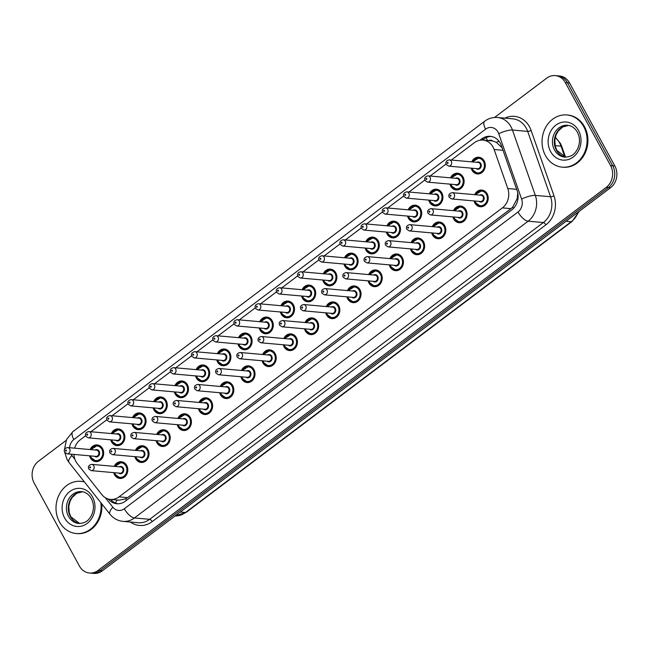 <?xml version="1.0" encoding="UTF-8"?>
<svg xmlns="http://www.w3.org/2000/svg" width="649" height="649" viewBox="0 0 649 649"><rect width="100%" height="100%" fill="white"/><g stroke="black" fill="none" stroke-linecap="round" stroke-linejoin="round"><path stroke-width="0.97" d="M453.456 210.657A8.388 7.204 95.1 0 1 460.571 206.033A8.388 7.204 95.1 0 1 465.95 209.765A8.388 7.204 95.1 0 1 465.95 218.632A8.388 7.204 95.1 0 1 459.086 222.737A8.388 7.204 95.1 0 1 453.708 218.997A8.388 7.204 95.1 0 1 452.905 216.92M432.258 226.639A8.388 7.204 95.1 0 1 439.373 222.015A8.388 7.204 95.1 0 1 444.752 225.747A8.388 7.204 95.1 0 1 444.743 234.613A8.388 7.204 95.1 0 1 437.888 238.718A8.388 7.204 95.1 0 1 432.502 234.979A8.388 7.204 95.1 0 1 431.699 232.902M411.052 242.621A8.388 7.204 95.1 0 1 418.167 237.996A8.388 7.204 95.1 0 1 423.546 241.728A8.388 7.204 95.1 0 1 423.546 250.595A8.388 7.204 95.1 0 1 416.682 254.7A8.388 7.204 95.1 0 1 411.304 250.96A8.388 7.204 95.1 0 1 410.501 248.883M389.854 258.602A8.388 7.204 95.1 0 1 396.969 253.978A8.388 7.204 95.1 0 1 402.348 257.71A8.388 7.204 95.1 0 1 402.339 266.577A8.388 7.204 95.1 0 1 395.484 270.682A8.388 7.204 95.1 0 1 390.098 266.942A8.388 7.204 95.1 0 1 389.295 264.865M368.648 274.584A8.388 7.204 95.1 0 1 375.763 269.96A8.388 7.204 95.1 0 1 381.15 273.691A8.388 7.204 95.1 0 1 381.141 282.558A8.388 7.204 95.1 0 1 374.278 286.663A8.388 7.204 95.1 0 1 368.9 282.923A8.388 7.204 95.1 0 1 368.097 280.847M347.45 290.565A8.388 7.204 95.1 0 1 354.565 285.941A8.388 7.204 95.1 0 1 359.944 289.673A8.388 7.204 95.1 0 1 359.935 298.54A8.388 7.204 95.1 0 1 353.08 302.645A8.388 7.204 95.1 0 1 347.702 298.905A8.388 7.204 95.1 0 1 346.891 296.828M326.244 306.547A8.388 7.204 95.1 0 1 333.359 301.923A8.388 7.204 95.1 0 1 338.746 305.655A8.388 7.204 95.1 0 1 338.737 314.522A8.388 7.204 95.1 0 1 331.874 318.627A8.388 7.204 95.1 0 1 326.496 314.887A8.388 7.204 95.1 0 1 325.693 312.81M305.046 322.529A8.388 7.204 95.1 0 1 312.161 317.905A8.388 7.204 95.1 0 1 317.539 321.636A8.388 7.204 95.1 0 1 317.531 330.503A8.388 7.204 95.1 0 1 310.676 334.608A8.388 7.204 95.1 0 1 305.298 330.868A8.388 7.204 95.1 0 1 304.486 328.792M283.848 338.51A8.388 7.204 95.1 0 1 290.955 333.886A8.388 7.204 95.1 0 1 296.342 337.618A8.388 7.204 95.1 0 1 296.333 346.485A8.388 7.204 95.1 0 1 289.478 350.59A8.388 7.204 95.1 0 1 284.092 346.85A8.388 7.204 95.1 0 1 283.288 344.773M262.642 354.492A8.388 7.204 95.1 0 1 269.757 349.868A8.388 7.204 95.1 0 1 275.135 353.6A8.388 7.204 95.1 0 1 275.135 362.466A8.388 7.204 95.1 0 1 268.272 366.571A8.388 7.204 95.1 0 1 262.894 362.832A8.388 7.204 95.1 0 1 262.091 360.755M241.444 370.474A8.388 7.204 95.1 0 1 248.559 365.849A8.388 7.204 95.1 0 1 253.937 369.581A8.388 7.204 95.1 0 1 253.929 378.448A8.388 7.204 95.1 0 1 247.074 382.553A8.388 7.204 95.1 0 1 241.688 378.813A8.388 7.204 95.1 0 1 240.884 376.745M220.238 386.455A8.388 7.204 95.1 0 1 227.353 381.831A8.388 7.204 95.1 0 1 232.731 385.563A8.388 7.204 95.1 0 1 232.731 394.43A8.388 7.204 95.1 0 1 225.868 398.535A8.388 7.204 95.1 0 1 220.49 394.795A8.388 7.204 95.1 0 1 219.687 392.726M199.04 402.437A8.388 7.204 95.1 0 1 206.155 397.813A8.388 7.204 95.1 0 1 211.533 401.544A8.388 7.204 95.1 0 1 211.525 410.411A8.388 7.204 95.1 0 1 204.67 414.516A8.388 7.204 95.1 0 1 199.284 410.776A8.388 7.204 95.1 0 1 198.48 408.708M177.834 418.418A8.388 7.204 95.1 0 1 184.949 413.794A8.388 7.204 95.1 0 1 190.335 417.526A8.388 7.204 95.1 0 1 190.327 426.393A8.388 7.204 95.1 0 1 183.464 430.498A8.388 7.204 95.1 0 1 178.086 426.758A8.388 7.204 95.1 0 1 177.282 424.689M156.636 434.4A8.388 7.204 95.1 0 1 163.751 429.776A8.388 7.204 95.1 0 1 169.129 433.508A8.388 7.204 95.1 0 1 169.121 442.375A8.388 7.204 95.1 0 1 162.266 446.48A8.388 7.204 95.1 0 1 156.888 442.74A8.388 7.204 95.1 0 1 156.076 440.671M135.43 450.382A8.388 7.204 95.1 0 1 142.545 445.758A8.388 7.204 95.1 0 1 147.931 449.489A8.388 7.204 95.1 0 1 147.923 458.356A8.388 7.204 95.1 0 1 141.06 462.461A8.388 7.204 95.1 0 1 135.682 458.721A8.388 7.204 95.1 0 1 134.878 456.653M114.232 466.363A8.388 7.204 95.1 0 1 121.347 461.739A8.388 7.204 95.1 0 1 126.725 465.471A8.388 7.204 95.1 0 1 126.717 474.338A8.388 7.204 95.1 0 1 119.862 478.443A8.388 7.204 95.1 0 1 114.484 474.703A8.388 7.204 95.1 0 1 113.672 472.634M474.662 194.676A8.388 7.204 95.1 0 1 481.769 190.052A8.388 7.204 95.1 0 1 487.156 193.783A8.388 7.204 95.1 0 1 487.148 202.65A8.388 7.204 95.1 0 1 480.292 206.755A8.388 7.204 95.1 0 1 474.906 203.015A8.388 7.204 95.1 0 1 474.103 200.939M450.528 177.858A8.388 7.204 95.1 0 1 457.642 173.226A8.388 7.204 95.1 0 1 463.021 176.958A8.388 7.204 95.1 0 1 463.021 185.825A8.388 7.204 95.1 0 1 456.158 189.93A8.388 7.204 95.1 0 1 450.779 186.19A8.388 7.204 95.1 0 1 449.976 184.121M429.33 193.84A8.388 7.204 95.1 0 1 436.444 189.208A8.388 7.204 95.1 0 1 441.823 192.94A8.388 7.204 95.1 0 1 441.815 201.807A8.388 7.204 95.1 0 1 434.96 205.911A8.388 7.204 95.1 0 1 429.573 202.172A8.388 7.204 95.1 0 1 428.77 200.103M408.124 209.822A8.388 7.204 95.1 0 1 415.238 205.189A8.388 7.204 95.1 0 1 420.625 208.921A8.388 7.204 95.1 0 1 420.617 217.788A8.388 7.204 95.1 0 1 413.754 221.893A8.388 7.204 95.1 0 1 408.375 218.153A8.388 7.204 95.1 0 1 407.572 216.085M386.926 225.803A8.388 7.204 95.1 0 1 394.04 221.171A8.388 7.204 95.1 0 1 399.419 224.903A8.388 7.204 95.1 0 1 399.411 233.77A8.388 7.204 95.1 0 1 392.556 237.875A8.388 7.204 95.1 0 1 387.177 234.135A8.388 7.204 95.1 0 1 386.366 232.066M365.72 241.785A8.388 7.204 95.1 0 1 372.834 237.153A8.388 7.204 95.1 0 1 378.221 240.893A8.388 7.204 95.1 0 1 378.213 249.751A8.388 7.204 95.1 0 1 371.35 253.856A8.388 7.204 95.1 0 1 365.971 250.116A8.388 7.204 95.1 0 1 365.168 248.048M344.522 257.767A8.388 7.204 95.1 0 1 351.636 253.134A8.388 7.204 95.1 0 1 357.015 256.874A8.388 7.204 95.1 0 1 357.007 265.733A8.388 7.204 95.1 0 1 350.152 269.838A8.388 7.204 95.1 0 1 344.773 266.098A8.388 7.204 95.1 0 1 343.962 264.029M323.316 273.748A8.388 7.204 95.1 0 1 330.43 269.116A8.388 7.204 95.1 0 1 335.817 272.856A8.388 7.204 95.1 0 1 335.809 281.715A8.388 7.204 95.1 0 1 328.954 285.82A8.388 7.204 95.1 0 1 323.567 282.08A8.388 7.204 95.1 0 1 322.764 280.011M302.118 289.73A8.388 7.204 95.1 0 1 309.232 285.098A8.388 7.204 95.1 0 1 314.611 288.837A8.388 7.204 95.1 0 1 314.603 297.696A8.388 7.204 95.1 0 1 307.748 301.801A8.388 7.204 95.1 0 1 302.369 298.061A8.388 7.204 95.1 0 1 301.558 295.993M280.92 305.711A8.388 7.204 95.1 0 1 288.026 301.079A8.388 7.204 95.1 0 1 293.413 304.819A8.388 7.204 95.1 0 1 293.405 313.678A8.388 7.204 95.1 0 1 286.55 317.783A8.388 7.204 95.1 0 1 281.163 314.043A8.388 7.204 95.1 0 1 280.36 311.974M259.714 321.693A8.388 7.204 95.1 0 1 266.828 317.061A8.388 7.204 95.1 0 1 272.207 320.801A8.388 7.204 95.1 0 1 272.207 329.66A8.388 7.204 95.1 0 1 265.344 333.764A8.388 7.204 95.1 0 1 259.965 330.025A8.388 7.204 95.1 0 1 259.162 327.956M238.516 337.675A8.388 7.204 95.1 0 1 245.63 333.042A8.388 7.204 95.1 0 1 251.009 336.782A8.388 7.204 95.1 0 1 251.001 345.641A8.388 7.204 95.1 0 1 244.146 349.746A8.388 7.204 95.1 0 1 238.759 346.006A8.388 7.204 95.1 0 1 237.956 343.938M217.31 353.656A8.388 7.204 95.1 0 1 224.424 349.024A8.388 7.204 95.1 0 1 229.811 352.764A8.388 7.204 95.1 0 1 229.803 361.623A8.388 7.204 95.1 0 1 222.94 365.728A8.388 7.204 95.1 0 1 217.561 361.988A8.388 7.204 95.1 0 1 216.758 359.919M196.112 369.638A8.388 7.204 95.1 0 1 203.226 365.006A8.388 7.204 95.1 0 1 208.605 368.746A8.388 7.204 95.1 0 1 208.597 377.604A8.388 7.204 95.1 0 1 201.742 381.709A8.388 7.204 95.1 0 1 196.355 377.969A8.388 7.204 95.1 0 1 195.552 375.901M174.905 385.62A8.388 7.204 95.1 0 1 182.02 380.987A8.388 7.204 95.1 0 1 187.407 384.727A8.388 7.204 95.1 0 1 187.399 393.586A8.388 7.204 95.1 0 1 180.536 397.691A8.388 7.204 95.1 0 1 175.157 393.951A8.388 7.204 95.1 0 1 174.354 391.882M153.708 401.601A8.388 7.204 95.1 0 1 160.822 396.969A8.388 7.204 95.1 0 1 166.201 400.709A8.388 7.204 95.1 0 1 166.193 409.568A8.388 7.204 95.1 0 1 159.338 413.673A8.388 7.204 95.1 0 1 153.959 409.933A8.388 7.204 95.1 0 1 153.148 407.864M132.501 417.583A8.388 7.204 95.1 0 1 139.616 412.951A8.388 7.204 95.1 0 1 145.003 416.69A8.388 7.204 95.1 0 1 144.995 425.549A8.388 7.204 95.1 0 1 138.14 429.654A8.388 7.204 95.1 0 1 132.753 425.914A8.388 7.204 95.1 0 1 131.95 423.846M111.303 433.564A8.388 7.204 95.1 0 1 118.418 428.932A8.388 7.204 95.1 0 1 123.797 432.672A8.388 7.204 95.1 0 1 123.789 441.531A8.388 7.204 95.1 0 1 116.934 445.636A8.388 7.204 95.1 0 1 111.555 441.896A8.388 7.204 95.1 0 1 110.744 439.827M90.106 449.546A8.388 7.204 95.1 0 1 97.212 444.914A8.388 7.204 95.1 0 1 102.599 448.654A8.388 7.204 95.1 0 1 102.591 457.513A8.388 7.204 95.1 0 1 95.736 461.617A8.388 7.204 95.1 0 1 90.349 457.878A8.388 7.204 95.1 0 1 89.546 455.809M471.734 161.877A8.388 7.204 95.1 0 1 478.848 157.245A8.388 7.204 95.1 0 1 484.227 160.976A8.388 7.204 95.1 0 1 484.219 169.843A8.388 7.204 95.1 0 1 477.364 173.948A8.388 7.204 95.1 0 1 471.977 170.208A8.388 7.204 95.1 0 1 471.174 168.14M73.929 454.422A15.722 13.507 -84.9 0 0 77.353 463.678L101.804 494.562A15.722 13.507 -84.9 0 0 110.484 499.422A15.722 13.507 -84.9 0 0 119.018 496.866L502.391 207.883A15.722 13.507 -84.9 0 0 507.794 188.526L494.132 149.513A15.722 13.507 -84.9 0 0 493.07 147.104A15.722 13.507 -84.9 0 0 482.978 140.095A15.722 13.507 -84.9 0 0 474.443 142.65L451.347 160.06M502.237 147.915L496.396 142.358L492.769 141.036A5.241 4.502 -84.9 0 0 488.502 140.59M482.978 140.095L491.528 140.857A15.722 13.507 95.1 0 1 492.769 141.036M110.484 499.422L119.132 500.192L125.59 498.878L127.585 497.629L510.958 208.645L512.751 207.039L517.221 198.489L517.748 192.883M85.636 435.73L80.273 439.779A15.722 13.507 -84.9 0 0 74.635 448.167M446.066 164.043L430.141 176.041M424.86 180.024L408.943 192.023M403.662 196.006L387.737 208.004M382.456 211.988L366.539 223.986M361.258 227.969L345.333 239.968M340.052 243.951L324.135 255.949M318.854 259.933L302.929 271.931M297.656 275.914L281.731 287.913M276.45 291.896L260.525 303.894M255.252 307.877L239.327 319.876M234.046 323.859L218.129 335.858M212.848 339.841L196.923 351.839M191.642 355.822L175.725 367.821M170.444 371.804L154.519 383.802M149.238 387.786L133.321 399.784M128.04 403.767L112.115 415.766M106.842 419.749L90.917 431.747M494.538 117.469L546.701 78.156A15.722 13.507 95.1 0 1 555.236 75.6A15.722 13.507 95.1 0 1 565.328 82.601L610.587 165.609A15.722 13.507 95.1 0 1 606.247 187.366L98.023 570.471L100.157 570.658A15.722 13.507 95.1 0 1 91.623 573.213A15.722 13.507 95.1 0 0 100.157 570.658L608.389 187.561L100.157 570.658L102.299 570.844A15.722 13.507 95.1 0 1 93.764 573.4L89.489 573.018A15.722 13.507 95.1 0 1 79.397 566.017L34.137 483.01A15.722 13.507 95.1 0 1 38.478 461.252L66.174 440.371M610.587 165.609L612.721 165.795A15.722 13.507 95.1 0 1 608.389 187.561A15.722 13.507 95.1 0 0 612.721 165.795L567.469 82.796L612.721 165.795L614.863 165.99A15.722 13.507 95.1 0 1 610.522 187.748L102.299 570.844M555.236 75.6L557.377 75.787A15.722 13.507 95.1 0 1 567.469 82.796A15.722 13.507 95.1 0 0 557.377 75.787L559.511 75.982A15.722 13.507 95.1 0 1 569.603 82.983L614.863 165.99M108.261 499.008A15.722 13.507 -84.9 0 0 116.836 503.738A15.722 13.507 -84.9 0 0 125.371 501.182L511.72 209.952A15.722 13.507 -84.9 0 0 517.123 190.595L501.417 145.725A15.722 13.507 -84.9 0 0 500.355 143.315A15.722 13.507 -84.9 0 0 490.263 136.314A15.722 13.507 -84.9 0 0 481.728 138.87L479.919 140.233M482.523 140.07L483.862 139.056A15.722 13.507 95.1 0 1 491.325 136.46M98.023 570.471A15.722 13.507 95.1 0 1 89.489 573.018M117.907 503.778A15.722 13.507 95.1 0 1 110.598 499.43M545.436 155.476A26.203 22.504 95.1 0 1 545.46 127.788A26.203 22.504 95.1 0 1 566.893 114.954A26.203 22.504 95.1 0 1 583.711 126.628A26.203 22.504 95.1 0 1 583.686 154.324A26.203 22.504 95.1 0 1 562.253 167.158A26.203 22.504 95.1 0 1 545.436 155.476M566.893 114.954L567.697 115.027A26.203 22.504 95.1 0 1 584.514 126.701A26.203 22.504 95.1 0 1 584.489 154.397A26.203 22.504 95.1 0 1 563.056 167.223L562.253 167.158M100.806 502.626A26.203 22.504 95.1 0 1 76.225 533.519A26.203 22.504 95.1 0 1 59.408 521.845A26.203 22.504 95.1 0 1 59.432 494.149A26.203 22.504 95.1 0 1 80.865 481.323A26.203 22.504 95.1 0 1 84.467 481.988M80.865 481.323L81.669 481.396A26.203 22.504 95.1 0 1 84.329 481.818M101.739 503.802A26.203 22.504 95.1 0 1 77.028 533.592L76.225 533.519M503.024 150.3L494.132 149.513M487.513 140.5A15.722 6.36 -127 0 1 486.206 137.637M513.529 208.329A15.722 6.36 -127 0 1 512.751 207.039M517.221 198.489A15.722 3.756 -19.3 0 1 518.016 198.156M126.482 500.347A15.722 6.36 -127 0 1 125.59 498.878M496.396 142.358A15.722 3.756 -19.3 0 1 499.008 141.263M115.441 503.04A15.722 5.963 -38.4 0 1 117.282 500.022M516.677 189.321L507.794 188.526M510.958 208.645L502.391 207.883M127.585 497.629L119.018 496.866M564.808 156.953L561.036 146.163A20.963 18.01 -84.9 0 0 559.608 142.95A20.963 18.01 -84.9 0 0 555.252 137.523M555.309 137.28L560.387 143.332L561.799 146.512A5.241 1.249 -19.3 0 0 561.036 146.163L555.13 145.636M566.074 221.26L571.242 221.715A5.241 2.117 53 0 0 572.012 221.528L186.239 512.329A5.241 2.117 -127 0 1 185.468 512.507L571.242 221.715A20.963 18.01 -84.9 0 0 578.251 212.077M186.239 512.329L175.092 515.971A20.963 18.01 -84.9 0 0 185.468 512.507L180.3 512.053M569.603 82.983L565.328 82.601M610.522 187.748L606.247 187.366M483.862 139.056L481.728 138.87M105.292 497.686L112.845 507.218A10.481 9.005 -84.9 0 0 124.316 508.759L518.016 211.988A10.481 9.005 -84.9 0 0 521.618 199.081L498.74 133.726A10.481 9.005 -84.9 0 0 498.034 132.12A10.481 9.005 -84.9 0 0 485.614 129.159L73.832 439.56A10.481 9.005 -84.9 0 0 69.605 447.721M497.58 117.485A20.963 18.01 95.1 0 1 511.031 126.831A20.963 18.01 95.1 0 1 512.45 130.035L527.686 131.39A20.963 18.01 -84.9 0 0 526.266 128.178A20.963 18.01 -84.9 0 0 512.815 118.84L497.58 117.485C492.834 117.128 488.527 118.386 484.649 121.258A10.481 4.243 53 0 0 485.614 129.159M70.992 454.162A10.481 9.005 -84.9 0 0 71.885 455.493L74.96 459.378M67.058 453.813L95.93 456.377A3.148 2.701 -84.9 0 0 98.502 454.835A3.148 2.701 -84.9 0 0 98.502 451.509A3.148 2.701 -84.9 0 0 96.482 450.114L67.618 447.55A3.148 2.701 95.1 0 1 69.638 448.946A3.148 2.701 95.1 0 1 69.63 452.272A3.148 2.701 95.1 0 1 67.058 453.813L64.657 452.223L67.082 459.557L69.013 462.477A10.481 3.975 -38.4 0 1 71.885 455.493M504.906 118.134A23.583 20.257 95.1 0 1 529.519 126.855A23.583 20.257 95.1 0 1 531.117 130.465L553.995 195.828A23.583 20.257 95.1 0 1 545.89 224.854L152.191 521.626A23.583 20.257 95.1 0 1 130.376 522.023M498.74 133.726A10.481 2.507 -19.3 0 1 512.45 130.035L535.328 195.398L550.563 196.744L527.686 131.39A2.62 0.625 160.7 0 0 531.117 130.465M521.618 199.081A10.481 2.507 -19.3 0 1 535.328 195.398A20.963 18.01 95.1 0 1 528.124 221.195L543.359 222.55A20.963 18.01 -84.9 0 0 550.563 196.744A2.62 0.625 160.7 0 0 553.995 195.828M518.016 211.988A10.481 4.243 53 0 0 528.124 221.195L134.424 517.967L149.659 519.322L543.359 222.55A2.62 1.063 -127 0 1 545.89 224.854M124.316 508.759A10.481 4.243 53 0 0 134.424 517.967A20.963 18.01 95.1 0 1 123.042 521.374L138.278 522.729A20.963 18.01 -84.9 0 0 149.659 519.322A2.62 1.063 -127 0 1 152.191 521.626M69.013 462.477L109.973 514.203A10.481 3.975 -38.4 0 1 112.845 507.218M64.446 449.627L66.531 439.568L72.866 431.666A10.481 4.243 53 0 0 73.832 439.56M472.48 161.942A7.861 6.75 95.1 0 1 479.067 157.788A7.861 6.75 95.1 0 1 484.113 161.293A7.861 6.75 95.1 0 1 484.105 169.6A7.861 6.75 95.1 0 1 477.672 173.453A7.861 6.75 95.1 0 1 472.626 169.949A7.861 6.75 95.1 0 1 471.928 168.205M472.156 168.221A7.334 6.303 -84.9 0 0 472.748 169.632A7.334 6.303 -84.9 0 0 481.436 171.709A7.334 6.303 -84.9 0 0 483.464 161.56A7.334 6.303 -84.9 0 0 472.707 161.958M476.764 162.323A3.667 3.148 95.1 0 1 480.779 163.58A3.667 3.148 95.1 0 1 480.236 168.229A3.667 3.148 95.1 0 1 476.212 168.586M448.694 166.144L477.559 168.708A3.148 2.701 -84.9 0 0 480.13 167.166A3.148 2.701 -84.9 0 0 480.13 163.84A3.148 2.701 -84.9 0 0 478.11 162.437L449.246 159.873A3.148 2.701 95.1 0 1 451.266 161.277A3.148 2.701 95.1 0 1 451.266 164.603A3.148 2.701 95.1 0 1 448.694 166.144L446.285 164.554C445.279 162.112 446.261 160.554 449.246 159.873M447.25 163.175A0.527 0.446 -84.9 0 0 448.013 162.599A0.527 0.446 -84.9 0 0 447.25 163.175M475.409 194.749A7.861 6.75 95.1 0 1 481.996 190.595A7.861 6.75 95.1 0 1 487.042 194.1A7.861 6.75 95.1 0 1 487.034 202.407A7.861 6.75 95.1 0 1 480.601 206.252A7.861 6.75 95.1 0 1 475.555 202.748A7.861 6.75 95.1 0 1 474.857 201.012M475.084 201.028A7.334 6.303 -84.9 0 0 475.676 202.439A7.334 6.303 -84.9 0 0 484.365 204.516A7.334 6.303 -84.9 0 0 486.385 194.359A7.334 6.303 -84.9 0 0 475.636 194.765M479.692 195.122A3.667 3.148 95.1 0 1 483.708 196.379A3.667 3.148 95.1 0 1 483.164 201.036A3.667 3.148 95.1 0 1 479.132 201.393M480.487 201.506A3.148 2.701 -84.9 0 0 483.059 199.973A3.148 2.701 -84.9 0 0 483.059 196.647A3.148 2.701 -84.9 0 0 481.039 195.244L452.175 192.68A3.148 2.701 95.1 0 1 454.195 194.083A3.148 2.701 95.1 0 1 454.186 197.41A3.148 2.701 95.1 0 1 451.615 198.943L480.487 201.506M450.941 195.406A0.527 0.446 -84.9 0 0 450.179 195.982A0.527 0.446 -84.9 0 0 450.941 195.406M554.514 149.992A15.974 13.718 95.1 0 1 554.53 133.11A15.974 13.718 95.1 0 1 567.591 125.289C571.623 125.671 574.884 127.967 577.375 132.177C580.157 137.75 580.165 143.47 577.383 149.335C574.973 153.14 572.937 156.782 564.768 157.107A15.974 13.718 95.1 0 1 554.514 149.992M550.612 151.582A19.121 16.42 95.1 0 1 555.885 125.119A19.121 16.42 95.1 0 1 578.535 130.53A19.121 16.42 95.1 0 1 573.262 156.993A19.121 16.42 95.1 0 1 550.612 151.582M565.685 157.155A15.974 13.718 95.1 0 1 556.388 150.154A15.974 13.718 95.1 0 1 556.152 133.759A15.974 13.718 95.1 0 1 568.508 125.411L562.675 127.001L558.132 131.147L556.015 135.049L554.838 140.022L555.26 146.212L556.85 150.381L565.701 157.155M451.282 177.923A7.861 6.75 95.1 0 1 457.861 173.77A7.861 6.75 95.1 0 1 462.907 177.274A7.861 6.75 95.1 0 1 462.899 185.582A7.861 6.75 95.1 0 1 456.474 189.435A7.861 6.75 95.1 0 1 451.428 185.93A7.861 6.75 95.1 0 1 450.722 184.186M450.95 184.202A7.334 6.303 -84.9 0 0 451.542 185.614A7.334 6.303 -84.9 0 0 460.238 187.691A7.334 6.303 -84.9 0 0 462.258 177.542A7.334 6.303 -84.9 0 0 451.509 177.94M455.566 178.305A3.667 3.148 95.1 0 1 459.581 179.562A3.667 3.148 95.1 0 1 459.03 184.211A3.667 3.148 95.1 0 1 455.006 184.567M427.488 182.126L456.352 184.689A3.148 2.701 -84.9 0 0 458.924 183.148A3.148 2.701 -84.9 0 0 458.932 179.822A3.148 2.701 -84.9 0 0 456.912 178.418L428.048 175.855A3.148 2.701 95.1 0 1 430.06 177.258A3.148 2.701 95.1 0 1 430.06 180.584A3.148 2.701 95.1 0 1 427.488 182.126L425.087 180.536C424.073 178.094 425.063 176.536 428.048 175.855M426.044 179.156A0.527 0.446 -84.9 0 0 426.815 178.58A0.527 0.446 -84.9 0 0 426.044 179.156M430.084 193.905A7.861 6.75 95.1 0 1 436.663 189.751A7.861 6.75 95.1 0 1 441.709 193.256A7.861 6.75 95.1 0 1 441.701 201.563A7.861 6.75 95.1 0 1 435.268 205.417A7.861 6.75 95.1 0 1 430.23 201.912A7.861 6.75 95.1 0 1 429.524 200.168M429.752 200.184A7.334 6.303 -84.9 0 0 430.344 201.596A7.334 6.303 -84.9 0 0 439.032 203.672A7.334 6.303 -84.9 0 0 441.06 193.524A7.334 6.303 -84.9 0 0 430.303 193.921M434.359 194.286A3.667 3.148 95.1 0 1 438.375 195.544A3.667 3.148 95.1 0 1 437.832 200.192A3.667 3.148 95.1 0 1 433.808 200.549M406.29 198.107L435.154 200.671A3.148 2.701 -84.9 0 0 437.726 199.129A3.148 2.701 -84.9 0 0 437.726 195.803A3.148 2.701 -84.9 0 0 435.714 194.4L406.842 191.836A3.148 2.701 95.1 0 1 408.862 193.24A3.148 2.701 95.1 0 1 408.862 196.566A3.148 2.701 95.1 0 1 406.29 198.107L403.881 196.517C402.875 194.075 403.856 192.518 406.842 191.836M404.846 195.138A0.527 0.446 -84.9 0 0 405.609 194.562A0.527 0.446 -84.9 0 0 404.846 195.138M408.878 209.887A7.861 6.75 95.1 0 1 415.457 205.733A7.861 6.75 95.1 0 1 420.503 209.238A7.861 6.75 95.1 0 1 420.495 217.545A7.861 6.75 95.1 0 1 414.07 221.398A7.861 6.75 95.1 0 1 409.024 217.894M408.546 216.166A7.334 6.303 -84.9 0 0 409.138 217.577A7.334 6.303 -84.9 0 0 417.834 219.654A7.334 6.303 -84.9 0 0 419.854 209.505A7.334 6.303 -84.9 0 0 409.105 209.903M413.162 210.268A3.667 3.148 95.1 0 1 417.177 211.525A3.667 3.148 95.1 0 1 416.634 216.174A3.667 3.148 95.1 0 1 412.602 216.531M385.084 214.089L413.957 216.652A3.148 2.701 -84.9 0 0 416.528 215.111A3.148 2.701 -84.9 0 0 416.528 211.785A3.148 2.701 -84.9 0 0 414.508 210.381L385.644 207.818A3.148 2.701 95.1 0 1 387.656 209.221A3.148 2.701 95.1 0 1 387.656 212.548A3.148 2.701 95.1 0 1 385.084 214.089L382.683 212.499C381.669 210.057 382.659 208.499 385.644 207.818M383.648 211.12A0.527 0.446 -84.9 0 0 384.411 210.544A0.527 0.446 -84.9 0 0 383.648 211.12M408.959 217.764A7.861 6.75 95.1 0 1 408.326 216.149M387.68 225.868A7.861 6.75 95.1 0 1 394.259 221.715A7.861 6.75 95.1 0 1 399.305 225.219A7.861 6.75 95.1 0 1 399.297 233.526A7.861 6.75 95.1 0 1 392.872 237.38A7.861 6.75 95.1 0 1 387.826 233.875M387.348 232.147A7.334 6.303 -84.9 0 0 387.94 233.559A7.334 6.303 -84.9 0 0 396.628 235.636A7.334 6.303 -84.9 0 0 398.656 225.487A7.334 6.303 -84.9 0 0 387.899 225.884M391.955 226.25A3.667 3.148 95.1 0 1 395.979 227.507A3.667 3.148 95.1 0 1 395.428 232.155A3.667 3.148 95.1 0 1 391.404 232.512M363.886 230.071L392.75 232.634A3.148 2.701 -84.9 0 0 395.322 231.093A3.148 2.701 -84.9 0 0 395.322 227.767A3.148 2.701 -84.9 0 0 393.31 226.363L364.438 223.8A3.148 2.701 95.1 0 1 366.458 225.203A3.148 2.701 95.1 0 1 366.458 228.529A3.148 2.701 95.1 0 1 363.886 230.071L361.477 228.48C360.471 226.039 361.461 224.481 364.438 223.8M362.442 227.101A0.527 0.446 -84.9 0 0 363.205 226.525A0.527 0.446 -84.9 0 0 362.442 227.101M387.753 233.745A7.861 6.75 95.1 0 1 387.12 232.131M454.292 218.608A7.861 6.75 95.1 0 1 453.651 216.993M454.211 210.73A7.861 6.75 95.1 0 1 460.79 206.577A7.861 6.75 95.1 0 1 465.836 210.081A7.861 6.75 95.1 0 1 465.828 218.388A7.861 6.75 95.1 0 1 459.403 222.234A7.861 6.75 95.1 0 1 454.357 218.737M453.878 217.009A7.334 6.303 -84.9 0 0 454.47 218.421A7.334 6.303 -84.9 0 0 463.167 220.498A7.334 6.303 -84.9 0 0 465.187 210.341A7.334 6.303 -84.9 0 0 454.438 210.747M458.494 211.103A3.667 3.148 95.1 0 1 462.51 212.361A3.667 3.148 95.1 0 1 461.958 217.017A3.667 3.148 95.1 0 1 457.934 217.374M459.281 217.488A3.148 2.701 -84.9 0 0 461.853 215.955A3.148 2.701 -84.9 0 0 461.861 212.629A3.148 2.701 -84.9 0 0 459.841 211.225L430.977 208.662A3.148 2.701 95.1 0 1 432.988 210.065A3.148 2.701 95.1 0 1 432.988 213.391A3.148 2.701 95.1 0 1 430.417 214.924L459.281 217.488M429.743 211.387A0.527 0.446 -84.9 0 0 428.973 211.963A0.527 0.446 -84.9 0 0 429.743 211.387M433.013 226.712A7.861 6.75 95.1 0 1 439.592 222.558A7.861 6.75 95.1 0 1 444.638 226.063A7.861 6.75 95.1 0 1 444.63 234.37A7.861 6.75 95.1 0 1 438.197 238.215A7.861 6.75 95.1 0 1 433.151 234.719A7.861 6.75 95.1 0 1 432.453 232.975M432.68 232.991A7.334 6.303 -84.9 0 0 433.272 234.403A7.334 6.303 -84.9 0 0 441.961 236.479A7.334 6.303 -84.9 0 0 443.989 226.323A7.334 6.303 -84.9 0 0 433.232 226.728M437.288 227.085A3.667 3.148 95.1 0 1 441.304 228.343A3.667 3.148 95.1 0 1 440.76 232.999A3.667 3.148 95.1 0 1 436.736 233.356M438.083 233.47A3.148 2.701 -84.9 0 0 440.655 231.936A3.148 2.701 -84.9 0 0 440.655 228.61A3.148 2.701 -84.9 0 0 438.635 227.207L409.77 224.643A3.148 2.701 95.1 0 1 411.791 226.047A3.148 2.701 95.1 0 1 411.791 229.373A3.148 2.701 95.1 0 1 409.219 230.906L438.083 233.47M408.537 227.369A0.527 0.446 -84.9 0 0 407.775 227.945A0.527 0.446 -84.9 0 0 408.537 227.369M411.807 242.694A7.861 6.75 95.1 0 1 418.386 238.54A7.861 6.75 95.1 0 1 423.432 242.045A7.861 6.75 95.1 0 1 423.424 250.352A7.861 6.75 95.1 0 1 416.999 254.197A7.861 6.75 95.1 0 1 411.953 250.701A7.861 6.75 95.1 0 1 411.255 248.956M411.474 248.973A7.334 6.303 -84.9 0 0 412.066 250.384A7.334 6.303 -84.9 0 0 420.763 252.461A7.334 6.303 -84.9 0 0 422.783 242.304A7.334 6.303 -84.9 0 0 412.034 242.71M416.09 243.067A3.667 3.148 95.1 0 1 420.106 244.324A3.667 3.148 95.1 0 1 419.554 248.981A3.667 3.148 95.1 0 1 415.53 249.338M416.877 249.451A3.148 2.701 -84.9 0 0 419.449 247.918A3.148 2.701 -84.9 0 0 419.457 244.592A3.148 2.701 -84.9 0 0 417.437 243.188L388.573 240.625A3.148 2.701 95.1 0 1 390.584 242.028A3.148 2.701 95.1 0 1 390.584 245.354A3.148 2.701 95.1 0 1 388.013 246.888L416.877 249.451M387.339 243.351A0.527 0.446 -84.9 0 0 386.569 243.927A0.527 0.446 -84.9 0 0 387.339 243.351M68.486 516.361A15.974 13.718 95.1 0 1 68.494 499.479A15.974 13.718 95.1 0 1 81.563 491.65C85.595 492.031 88.856 494.327 91.347 498.546C94.129 504.119 94.129 509.838 91.355 515.704C88.945 519.5 86.909 523.143 78.74 523.475A15.974 13.718 95.1 0 1 68.486 516.361M64.584 517.943A19.121 16.42 95.1 0 1 69.857 491.488A19.121 16.42 95.1 0 1 92.507 496.899A19.121 16.42 95.1 0 1 87.234 523.362A19.121 16.42 95.1 0 1 64.584 517.943M82.496 491.78L76.647 493.37L72.104 497.507L69.987 501.417L68.81 506.382L69.232 512.58L70.822 516.75L79.673 523.516A15.974 13.718 95.1 0 1 70.352 516.523A15.974 13.718 95.1 0 1 70.124 500.128A15.974 13.718 95.1 0 1 82.48 491.772M366.474 241.85A7.861 6.75 95.1 0 1 373.061 237.696A7.861 6.75 95.1 0 1 378.099 241.201A7.861 6.75 95.1 0 1 378.099 249.508A7.861 6.75 95.1 0 1 371.666 253.361A7.861 6.75 95.1 0 1 366.62 249.857A7.861 6.75 95.1 0 1 365.922 248.113M366.141 248.129A7.334 6.303 -84.9 0 0 366.734 249.541A7.334 6.303 -84.9 0 0 375.43 251.617A7.334 6.303 -84.9 0 0 377.45 241.469A7.334 6.303 -84.9 0 0 366.701 241.866M370.757 242.231A3.667 3.148 95.1 0 1 374.773 243.489A3.667 3.148 95.1 0 1 374.23 248.137A3.667 3.148 95.1 0 1 370.198 248.494M342.68 246.052L371.553 248.616A3.148 2.701 -84.9 0 0 374.124 247.074A3.148 2.701 -84.9 0 0 374.124 243.748A3.148 2.701 -84.9 0 0 372.104 242.345L343.24 239.781A3.148 2.701 95.1 0 1 345.26 241.185A3.148 2.701 95.1 0 1 345.252 244.511A3.148 2.701 95.1 0 1 342.68 246.052L340.279 244.462C339.265 242.02 340.254 240.463 343.24 239.781M341.244 243.083A0.527 0.446 -84.9 0 0 342.007 242.507A0.527 0.446 -84.9 0 0 341.244 243.083M345.276 257.831A7.861 6.75 95.1 0 1 351.855 253.678A7.861 6.75 95.1 0 1 356.901 257.182A7.861 6.75 95.1 0 1 356.893 265.49A7.861 6.75 95.1 0 1 350.468 269.343A7.861 6.75 95.1 0 1 345.422 265.839M344.944 264.111A7.334 6.303 -84.9 0 0 345.536 265.522A7.334 6.303 -84.9 0 0 354.224 267.599A7.334 6.303 -84.9 0 0 356.252 257.45A7.334 6.303 -84.9 0 0 345.503 257.848M349.551 258.213A3.667 3.148 95.1 0 1 353.575 259.47A3.667 3.148 95.1 0 1 353.024 264.119A3.667 3.148 95.1 0 1 349 264.476M321.482 262.034L350.346 264.597A3.148 2.701 -84.9 0 0 352.918 263.056A3.148 2.701 -84.9 0 0 352.926 259.73A3.148 2.701 -84.9 0 0 350.906 258.326L322.034 255.763A3.148 2.701 95.1 0 1 324.054 257.166A3.148 2.701 95.1 0 1 324.054 260.492A3.148 2.701 95.1 0 1 321.482 262.034L319.073 260.444C318.067 258.002 319.057 256.444 322.034 255.763M320.038 259.065A0.527 0.446 -84.9 0 0 320.809 258.489A0.527 0.446 -84.9 0 0 320.038 259.065M345.357 265.709A7.861 6.75 95.1 0 1 344.716 264.094M324.07 273.813A7.861 6.75 95.1 0 1 330.657 269.659A7.861 6.75 95.1 0 1 335.703 273.164A7.861 6.75 95.1 0 1 335.695 281.471A7.861 6.75 95.1 0 1 329.262 285.325A7.861 6.75 95.1 0 1 324.216 281.82A7.861 6.75 95.1 0 1 323.518 280.076M323.746 280.092A7.334 6.303 -84.9 0 0 324.338 281.504A7.334 6.303 -84.9 0 0 333.026 283.581A7.334 6.303 -84.9 0 0 335.046 273.432A7.334 6.303 -84.9 0 0 324.297 273.829M328.353 274.194A3.667 3.148 95.1 0 1 332.369 275.452A3.667 3.148 95.1 0 1 331.826 280.1A3.667 3.148 95.1 0 1 327.794 280.457M300.276 278.015L329.148 280.579A3.148 2.701 -84.9 0 0 331.72 279.038A3.148 2.701 -84.9 0 0 331.72 275.711A3.148 2.701 -84.9 0 0 329.7 274.308L300.836 271.744A3.148 2.701 95.1 0 1 302.856 273.148A3.148 2.701 95.1 0 1 302.848 276.474A3.148 2.701 95.1 0 1 300.276 278.015L297.875 276.425C296.869 273.983 297.85 272.426 300.836 271.744M298.84 275.046A0.527 0.446 -84.9 0 0 299.603 274.47A0.527 0.446 -84.9 0 0 298.84 275.046M390.609 258.675A7.861 6.75 95.1 0 1 397.188 254.522A7.861 6.75 95.1 0 1 402.234 258.026A7.861 6.75 95.1 0 1 402.226 266.333A7.861 6.75 95.1 0 1 395.793 270.179A7.861 6.75 95.1 0 1 390.755 266.682A7.861 6.75 95.1 0 1 390.049 264.938M390.276 264.954A7.334 6.303 -84.9 0 0 390.868 266.366A7.334 6.303 -84.9 0 0 399.557 268.443A7.334 6.303 -84.9 0 0 401.585 258.286A7.334 6.303 -84.9 0 0 390.828 258.691M394.884 259.048A3.667 3.148 95.1 0 1 398.9 260.306A3.667 3.148 95.1 0 1 398.356 264.962A3.667 3.148 95.1 0 1 394.332 265.319M395.679 265.433A3.148 2.701 -84.9 0 0 398.251 263.9A3.148 2.701 -84.9 0 0 398.251 260.574A3.148 2.701 -84.9 0 0 396.239 259.17L367.366 256.606A3.148 2.701 95.1 0 1 369.386 258.01A3.148 2.701 95.1 0 1 369.386 261.336A3.148 2.701 95.1 0 1 366.815 262.869L395.679 265.433M366.133 259.332A0.527 0.446 -84.9 0 0 365.371 259.908A0.527 0.446 -84.9 0 0 366.133 259.332M369.484 282.534A7.861 6.75 95.1 0 1 368.851 280.92M369.403 274.657A7.861 6.75 95.1 0 1 375.982 270.503A7.861 6.75 95.1 0 1 381.028 274.008A7.861 6.75 95.1 0 1 381.028 282.315A7.861 6.75 95.1 0 1 374.595 286.16A7.861 6.75 95.1 0 1 369.549 282.664M369.07 280.936A7.334 6.303 -84.9 0 0 369.662 282.347A7.334 6.303 -84.9 0 0 378.359 284.424A7.334 6.303 -84.9 0 0 380.379 274.267A7.334 6.303 -84.9 0 0 369.63 274.673M373.686 275.03A3.667 3.148 95.1 0 1 377.702 276.287A3.667 3.148 95.1 0 1 377.158 280.944A3.667 3.148 95.1 0 1 373.126 281.301M374.481 281.415A3.148 2.701 -84.9 0 0 377.053 279.881A3.148 2.701 -84.9 0 0 377.053 276.555A3.148 2.701 -84.9 0 0 375.033 275.152L346.168 272.588A3.148 2.701 95.1 0 1 348.188 273.992A3.148 2.701 95.1 0 1 348.18 277.318A3.148 2.701 95.1 0 1 345.609 278.851L374.481 281.415M344.935 275.314A0.527 0.446 -84.9 0 0 344.173 275.89A0.527 0.446 -84.9 0 0 344.935 275.314M348.205 290.638A7.861 6.75 95.1 0 1 354.784 286.485A7.861 6.75 95.1 0 1 359.83 289.989A7.861 6.75 95.1 0 1 359.822 298.297A7.861 6.75 95.1 0 1 353.397 302.142A7.861 6.75 95.1 0 1 348.351 298.645A7.861 6.75 95.1 0 1 347.645 296.901M347.872 296.918A7.334 6.303 -84.9 0 0 348.464 298.329A7.334 6.303 -84.9 0 0 357.153 300.406A7.334 6.303 -84.9 0 0 359.181 290.249A7.334 6.303 -84.9 0 0 348.432 290.655M352.48 291.012A3.667 3.148 95.1 0 1 356.504 292.269A3.667 3.148 95.1 0 1 355.952 296.926A3.667 3.148 95.1 0 1 351.928 297.283M353.275 297.396A3.148 2.701 -84.9 0 0 355.847 295.863A3.148 2.701 -84.9 0 0 355.847 292.537A3.148 2.701 -84.9 0 0 353.835 291.133L324.962 288.57A3.148 2.701 95.1 0 1 326.982 289.973A3.148 2.701 95.1 0 1 326.982 293.299A3.148 2.701 95.1 0 1 324.411 294.833L353.275 297.396M323.737 291.296A0.527 0.446 -84.9 0 0 322.967 291.872A0.527 0.446 -84.9 0 0 323.737 291.296M302.872 289.795A7.861 6.75 95.1 0 1 309.451 285.641A7.861 6.75 95.1 0 1 314.497 289.146A7.861 6.75 95.1 0 1 314.489 297.453A7.861 6.75 95.1 0 1 308.064 301.306A7.861 6.75 95.1 0 1 303.018 297.802M302.539 296.074A7.334 6.303 -84.9 0 0 303.132 297.485A7.334 6.303 -84.9 0 0 311.828 299.562A7.334 6.303 -84.9 0 0 313.848 289.413A7.334 6.303 -84.9 0 0 303.099 289.811M307.155 290.176A3.667 3.148 95.1 0 1 311.171 291.433A3.667 3.148 95.1 0 1 310.62 296.082A3.667 3.148 95.1 0 1 306.596 296.439M279.078 293.997L307.942 296.561A3.148 2.701 -84.9 0 0 310.514 295.019A3.148 2.701 -84.9 0 0 310.522 291.693A3.148 2.701 -84.9 0 0 308.502 290.29L279.638 287.726A3.148 2.701 95.1 0 1 281.65 289.13A3.148 2.701 95.1 0 1 281.65 292.456A3.148 2.701 95.1 0 1 279.078 293.997L276.669 292.407C275.663 289.965 276.652 288.407 279.638 287.726M277.634 291.028A0.527 0.446 -84.9 0 0 278.405 290.452A0.527 0.446 -84.9 0 0 277.634 291.028M302.953 297.672A7.861 6.75 95.1 0 1 302.312 296.058M281.666 305.776A7.861 6.75 95.1 0 1 288.253 301.623A7.861 6.75 95.1 0 1 293.299 305.127A7.861 6.75 95.1 0 1 293.291 313.435A7.861 6.75 95.1 0 1 286.858 317.288A7.861 6.75 95.1 0 1 281.812 313.783M281.341 312.055A7.334 6.303 -84.9 0 0 281.934 313.467A7.334 6.303 -84.9 0 0 290.622 315.544A7.334 6.303 -84.9 0 0 292.65 305.395A7.334 6.303 -84.9 0 0 281.893 305.793M285.949 306.158A3.667 3.148 95.1 0 1 289.965 307.415A3.667 3.148 95.1 0 1 289.422 312.064A3.667 3.148 95.1 0 1 285.398 312.42M257.872 309.979L286.744 312.542A3.148 2.701 -84.9 0 0 289.316 311.001A3.148 2.701 -84.9 0 0 289.316 307.675A3.148 2.701 -84.9 0 0 287.296 306.271L258.432 303.708A3.148 2.701 95.1 0 1 260.452 305.111A3.148 2.701 95.1 0 1 260.444 308.437A3.148 2.701 95.1 0 1 257.872 309.979L255.471 308.389C254.465 305.947 255.446 304.389 258.432 303.708M256.436 307.009A0.527 0.446 -84.9 0 0 257.199 306.433A0.527 0.446 -84.9 0 0 256.436 307.009M281.747 313.654A7.861 6.75 95.1 0 1 281.114 312.039M260.468 321.758A7.861 6.75 95.1 0 1 267.047 317.604A7.861 6.75 95.1 0 1 272.093 321.109A7.861 6.75 95.1 0 1 272.085 329.416A7.861 6.75 95.1 0 1 265.66 333.27A7.861 6.75 95.1 0 1 260.614 329.765M260.135 328.037A7.334 6.303 -84.9 0 0 260.728 329.449A7.334 6.303 -84.9 0 0 269.424 331.525A7.334 6.303 -84.9 0 0 271.444 321.377A7.334 6.303 -84.9 0 0 260.695 321.774M264.751 322.139A3.667 3.148 95.1 0 1 268.767 323.397A3.667 3.148 95.1 0 1 268.215 328.045A3.667 3.148 95.1 0 1 264.192 328.402M236.674 325.96L265.538 328.524A3.148 2.701 -84.9 0 0 268.11 326.982A3.148 2.701 -84.9 0 0 268.118 323.656A3.148 2.701 -84.9 0 0 266.098 322.253L237.234 319.689A3.148 2.701 95.1 0 1 239.246 321.093A3.148 2.701 95.1 0 1 239.246 324.419A3.148 2.701 95.1 0 1 236.674 325.96L234.273 324.37C233.259 321.928 234.248 320.371 237.234 319.689M235.23 322.991A0.527 0.446 -84.9 0 0 236.001 322.415A0.527 0.446 -84.9 0 0 235.23 322.991M260.549 329.635A7.861 6.75 95.1 0 1 259.908 328.021M239.27 337.74A7.861 6.75 95.1 0 1 245.849 333.586A7.861 6.75 95.1 0 1 250.895 337.091A7.861 6.75 95.1 0 1 250.887 345.398A7.861 6.75 95.1 0 1 244.454 349.251A7.861 6.75 95.1 0 1 239.416 345.747M238.937 344.019A7.334 6.303 -84.9 0 0 239.53 345.43A7.334 6.303 -84.9 0 0 248.218 347.507A7.334 6.303 -84.9 0 0 250.246 337.358A7.334 6.303 -84.9 0 0 239.489 337.756M243.545 338.121A3.667 3.148 95.1 0 1 247.561 339.378A3.667 3.148 95.1 0 1 247.018 344.027A3.667 3.148 95.1 0 1 242.994 344.384M215.476 341.942L244.34 344.505A3.148 2.701 -84.9 0 0 246.912 342.964A3.148 2.701 -84.9 0 0 246.912 339.638A3.148 2.701 -84.9 0 0 244.9 338.234L216.028 335.671A3.148 2.701 95.1 0 1 218.048 337.074A3.148 2.701 95.1 0 1 218.048 340.401A3.148 2.701 95.1 0 1 215.476 341.942L213.067 340.352C212.061 337.91 213.042 336.352 216.028 335.671M214.032 338.981A0.527 0.446 -84.9 0 0 214.795 338.397A0.527 0.446 -84.9 0 0 214.032 338.981M239.343 345.617A7.861 6.75 95.1 0 1 238.71 344.002M218.064 353.721A7.861 6.75 95.1 0 1 224.643 349.568A7.861 6.75 95.1 0 1 229.689 353.072A7.861 6.75 95.1 0 1 229.681 361.379A7.861 6.75 95.1 0 1 223.256 365.233A7.861 6.75 95.1 0 1 218.21 361.728M217.731 360A7.334 6.303 -84.9 0 0 218.324 361.412A7.334 6.303 -84.9 0 0 227.02 363.489A7.334 6.303 -84.9 0 0 229.04 353.34A7.334 6.303 -84.9 0 0 218.291 353.737M222.347 354.103A3.667 3.148 95.1 0 1 226.363 355.36A3.667 3.148 95.1 0 1 225.811 360.008A3.667 3.148 95.1 0 1 221.788 360.365M194.27 357.923L223.134 360.487A3.148 2.701 -84.9 0 0 225.714 358.946A3.148 2.701 -84.9 0 0 225.714 355.62A3.148 2.701 -84.9 0 0 223.694 354.216L194.83 351.661A3.148 2.701 95.1 0 1 196.842 353.056A3.148 2.701 95.1 0 1 196.842 356.382A3.148 2.701 95.1 0 1 194.27 357.923L191.869 356.333C190.855 353.892 191.844 352.334 194.83 351.661M192.834 354.962A0.527 0.446 -84.9 0 0 193.597 354.378A0.527 0.446 -84.9 0 0 192.834 354.962M218.145 361.598A7.861 6.75 95.1 0 1 217.512 359.984M327.08 314.497A7.861 6.75 95.1 0 1 326.447 312.883M326.999 306.62A7.861 6.75 95.1 0 1 333.586 302.466A7.861 6.75 95.1 0 1 338.624 305.971A7.861 6.75 95.1 0 1 338.624 314.278A7.861 6.75 95.1 0 1 332.191 318.124A7.861 6.75 95.1 0 1 327.145 314.627M326.674 312.899A7.334 6.303 -84.9 0 0 327.258 314.311A7.334 6.303 -84.9 0 0 335.955 316.387A7.334 6.303 -84.9 0 0 337.975 306.231A7.334 6.303 -84.9 0 0 327.226 306.636M331.282 306.993A3.667 3.148 95.1 0 1 335.298 308.251A3.667 3.148 95.1 0 1 334.754 312.907A3.667 3.148 95.1 0 1 330.722 313.264M332.077 313.378A3.148 2.701 -84.9 0 0 334.649 311.844A3.148 2.701 -84.9 0 0 334.649 308.518A3.148 2.701 -84.9 0 0 332.629 307.115L303.764 304.551A3.148 2.701 95.1 0 1 305.784 305.955A3.148 2.701 95.1 0 1 305.776 309.281A3.148 2.701 95.1 0 1 303.205 310.814L332.077 313.378M302.531 307.277A0.527 0.446 -84.9 0 0 301.769 307.853A0.527 0.446 -84.9 0 0 302.531 307.277M305.801 322.602A7.861 6.75 95.1 0 1 312.38 318.448A7.861 6.75 95.1 0 1 317.426 321.953A7.861 6.75 95.1 0 1 317.418 330.26A7.861 6.75 95.1 0 1 310.993 334.105A7.861 6.75 95.1 0 1 305.947 330.609A7.861 6.75 95.1 0 1 305.241 328.865M305.468 328.881A7.334 6.303 -84.9 0 0 306.06 330.292A7.334 6.303 -84.9 0 0 314.757 332.369A7.334 6.303 -84.9 0 0 316.777 322.212A7.334 6.303 -84.9 0 0 306.028 322.618M310.076 322.975A3.667 3.148 95.1 0 1 314.1 324.232A3.667 3.148 95.1 0 1 313.548 328.889A3.667 3.148 95.1 0 1 309.524 329.246M310.871 329.359A3.148 2.701 -84.9 0 0 313.443 327.826A3.148 2.701 -84.9 0 0 313.451 324.5A3.148 2.701 -84.9 0 0 311.431 323.097L282.558 320.533A3.148 2.701 95.1 0 1 284.578 321.936A3.148 2.701 95.1 0 1 284.578 325.263A3.148 2.701 95.1 0 1 282.007 326.796L310.871 329.359M281.333 323.259A0.527 0.446 -84.9 0 0 280.563 323.835A0.527 0.446 -84.9 0 0 281.333 323.259M284.676 346.461A7.861 6.75 95.1 0 1 284.043 344.846M284.595 338.583A7.861 6.75 95.1 0 1 291.182 334.43A7.861 6.75 95.1 0 1 296.228 337.934A7.861 6.75 95.1 0 1 296.22 346.242A7.861 6.75 95.1 0 1 289.787 350.087A7.861 6.75 95.1 0 1 284.741 346.59M284.27 344.862A7.334 6.303 -84.9 0 0 284.862 346.274A7.334 6.303 -84.9 0 0 293.551 348.351A7.334 6.303 -84.9 0 0 295.571 338.194A7.334 6.303 -84.9 0 0 284.822 338.6M288.878 338.956A3.667 3.148 95.1 0 1 292.894 340.214A3.667 3.148 95.1 0 1 292.35 344.87A3.667 3.148 95.1 0 1 288.318 345.227M289.673 345.341A3.148 2.701 -84.9 0 0 292.245 343.808A3.148 2.701 -84.9 0 0 292.245 340.482A3.148 2.701 -84.9 0 0 290.225 339.078L261.36 336.515A3.148 2.701 95.1 0 1 263.38 337.918A3.148 2.701 95.1 0 1 263.372 341.244A3.148 2.701 95.1 0 1 260.801 342.777L289.673 345.341M260.127 339.24A0.527 0.446 -84.9 0 0 259.365 339.816A0.527 0.446 -84.9 0 0 260.127 339.24M263.478 362.442A7.861 6.75 95.1 0 1 262.837 360.828M263.397 354.565A7.861 6.75 95.1 0 1 269.976 350.411A7.861 6.75 95.1 0 1 275.022 353.916A7.861 6.75 95.1 0 1 275.014 362.223A7.861 6.75 95.1 0 1 268.589 366.068A7.861 6.75 95.1 0 1 263.543 362.572M263.064 360.844A7.334 6.303 -84.9 0 0 263.656 362.256A7.334 6.303 -84.9 0 0 272.353 364.332A7.334 6.303 -84.9 0 0 274.373 354.176A7.334 6.303 -84.9 0 0 263.624 354.581M267.68 354.938A3.667 3.148 95.1 0 1 271.696 356.196A3.667 3.148 95.1 0 1 271.144 360.852A3.667 3.148 95.1 0 1 267.12 361.209M268.467 361.323A3.148 2.701 -84.9 0 0 271.039 359.789A3.148 2.701 -84.9 0 0 271.047 356.463A3.148 2.701 -84.9 0 0 269.027 355.06L240.162 352.496A3.148 2.701 95.1 0 1 242.174 353.9A3.148 2.701 95.1 0 1 242.174 357.226A3.148 2.701 95.1 0 1 239.603 358.759L268.467 361.323M238.929 355.222A0.527 0.446 -84.9 0 0 238.159 355.798A0.527 0.446 -84.9 0 0 238.929 355.222M242.272 378.424A7.861 6.75 95.1 0 1 241.639 376.809M242.199 370.547A7.861 6.75 95.1 0 1 248.778 366.393A7.861 6.75 95.1 0 1 253.824 369.898A7.861 6.75 95.1 0 1 253.816 378.205A7.861 6.75 95.1 0 1 247.383 382.05A7.861 6.75 95.1 0 1 242.337 378.554M241.866 376.826A7.334 6.303 -84.9 0 0 242.458 378.237A7.334 6.303 -84.9 0 0 251.147 380.314A7.334 6.303 -84.9 0 0 253.175 370.157A7.334 6.303 -84.9 0 0 242.418 370.563M246.474 370.92A3.667 3.148 95.1 0 1 250.49 372.177A3.667 3.148 95.1 0 1 249.946 376.834A3.667 3.148 95.1 0 1 245.922 377.191M247.269 377.304A3.148 2.701 -84.9 0 0 249.841 375.771A3.148 2.701 -84.9 0 0 249.841 372.445A3.148 2.701 -84.9 0 0 247.821 371.041L218.956 368.478A3.148 2.701 95.1 0 1 220.976 369.881A3.148 2.701 95.1 0 1 220.976 373.207A3.148 2.701 95.1 0 1 218.405 374.741L247.269 377.304M217.723 371.204A0.527 0.446 -84.9 0 0 216.961 371.78A0.527 0.446 -84.9 0 0 217.723 371.204M196.866 369.703A7.861 6.75 95.1 0 1 203.445 365.549A7.861 6.75 95.1 0 1 208.491 369.054A7.861 6.75 95.1 0 1 208.483 377.361A7.861 6.75 95.1 0 1 202.058 381.214A7.861 6.75 95.1 0 1 197.012 377.71A7.861 6.75 95.1 0 1 196.306 375.966M196.533 375.982A7.334 6.303 -84.9 0 0 197.126 377.394A7.334 6.303 -84.9 0 0 205.814 379.47A7.334 6.303 -84.9 0 0 207.842 369.322A7.334 6.303 -84.9 0 0 197.085 369.719M201.141 370.084A3.667 3.148 95.1 0 1 205.157 371.342A3.667 3.148 95.1 0 1 204.613 375.99A3.667 3.148 95.1 0 1 200.59 376.347M173.072 373.905L201.936 376.469A3.148 2.701 -84.9 0 0 204.508 374.927A3.148 2.701 -84.9 0 0 204.508 371.601A3.148 2.701 -84.9 0 0 202.496 370.198L173.624 367.642A3.148 2.701 95.1 0 1 175.644 369.038A3.148 2.701 95.1 0 1 175.644 372.364A3.148 2.701 95.1 0 1 173.072 373.905L170.663 372.315C169.657 369.873 170.646 368.316 173.624 367.642M171.628 370.944A0.527 0.446 -84.9 0 0 172.391 370.36A0.527 0.446 -84.9 0 0 171.628 370.944M175.66 385.684A7.861 6.75 95.1 0 1 182.239 381.531A7.861 6.75 95.1 0 1 187.285 385.035A7.861 6.75 95.1 0 1 187.285 393.343A7.861 6.75 95.1 0 1 180.852 397.196A7.861 6.75 95.1 0 1 175.806 393.692M175.327 391.964A7.334 6.303 -84.9 0 0 175.92 393.375A7.334 6.303 -84.9 0 0 184.616 395.452A7.334 6.303 -84.9 0 0 186.636 385.303A7.334 6.303 -84.9 0 0 175.887 385.701M179.943 386.066A3.667 3.148 95.1 0 1 183.959 387.323A3.667 3.148 95.1 0 1 183.416 391.972A3.667 3.148 95.1 0 1 179.384 392.329M151.866 389.887L180.738 392.45A3.148 2.701 -84.9 0 0 183.31 390.909A3.148 2.701 -84.9 0 0 183.31 387.583A3.148 2.701 -84.9 0 0 181.29 386.179L152.426 383.624A3.148 2.701 95.1 0 1 154.446 385.019A3.148 2.701 95.1 0 1 154.438 388.345A3.148 2.701 95.1 0 1 151.866 389.887L149.465 388.297C148.451 385.855 149.44 384.297 152.426 383.624M150.43 386.926A0.527 0.446 -84.9 0 0 151.193 386.342A0.527 0.446 -84.9 0 0 150.43 386.926M175.741 393.562A7.861 6.75 95.1 0 1 175.108 391.947M154.462 401.666A7.861 6.75 95.1 0 1 161.041 397.512A7.861 6.75 95.1 0 1 166.087 401.017A7.861 6.75 95.1 0 1 166.079 409.324A7.861 6.75 95.1 0 1 159.654 413.178A7.861 6.75 95.1 0 1 154.608 409.673M154.129 407.945A7.334 6.303 -84.9 0 0 154.722 409.357A7.334 6.303 -84.9 0 0 163.41 411.434A7.334 6.303 -84.9 0 0 165.438 401.285A7.334 6.303 -84.9 0 0 154.689 401.682M158.737 402.047A3.667 3.148 95.1 0 1 162.761 403.305A3.667 3.148 95.1 0 1 162.209 407.953A3.667 3.148 95.1 0 1 158.186 408.31M130.668 405.868L159.532 408.432A3.148 2.701 -84.9 0 0 162.104 406.891A3.148 2.701 -84.9 0 0 162.104 403.564A3.148 2.701 -84.9 0 0 160.092 402.169L131.22 399.606A3.148 2.701 95.1 0 1 133.24 401.001A3.148 2.701 95.1 0 1 133.24 404.327A3.148 2.701 95.1 0 1 130.668 405.868L128.259 404.278C127.253 401.836 128.242 400.279 131.22 399.606M129.224 402.907A0.527 0.446 -84.9 0 0 129.995 402.323A0.527 0.446 -84.9 0 0 129.224 402.907M154.543 409.543A7.861 6.75 95.1 0 1 153.902 407.929M133.256 417.648A7.861 6.75 95.1 0 1 139.843 413.494A7.861 6.75 95.1 0 1 144.881 416.999A7.861 6.75 95.1 0 1 144.881 425.306A7.861 6.75 95.1 0 1 138.448 429.159A7.861 6.75 95.1 0 1 133.402 425.655M132.931 423.927A7.334 6.303 -84.9 0 0 133.524 425.338A7.334 6.303 -84.9 0 0 142.212 427.415A7.334 6.303 -84.9 0 0 144.232 417.266A7.334 6.303 -84.9 0 0 133.483 417.664M137.539 418.029A3.667 3.148 95.1 0 1 141.555 419.286A3.667 3.148 95.1 0 1 141.011 423.935A3.667 3.148 95.1 0 1 136.98 424.292M109.462 421.85L138.334 424.414A3.148 2.701 -84.9 0 0 140.906 422.872A3.148 2.701 -84.9 0 0 140.906 419.546A3.148 2.701 -84.9 0 0 138.886 418.151L110.022 415.587A3.148 2.701 95.1 0 1 112.042 416.983A3.148 2.701 95.1 0 1 112.034 420.309A3.148 2.701 95.1 0 1 109.462 421.85L107.061 420.26C106.055 417.818 107.036 416.26 110.022 415.587M108.026 418.889A0.527 0.446 -84.9 0 0 108.789 418.305A0.527 0.446 -84.9 0 0 108.026 418.889M133.337 425.525A7.861 6.75 95.1 0 1 132.704 423.911M112.058 433.629A7.861 6.75 95.1 0 1 118.637 429.476A7.861 6.75 95.1 0 1 123.683 432.98A7.861 6.75 95.1 0 1 123.675 441.288A7.861 6.75 95.1 0 1 117.25 445.141A7.861 6.75 95.1 0 1 112.204 441.636A7.861 6.75 95.1 0 1 111.498 439.892M111.725 439.917A7.334 6.303 -84.9 0 0 112.318 441.32A7.334 6.303 -84.9 0 0 121.014 443.397A7.334 6.303 -84.9 0 0 123.034 433.248A7.334 6.303 -84.9 0 0 112.285 433.646M116.333 434.011A3.667 3.148 95.1 0 1 120.357 435.268A3.667 3.148 95.1 0 1 119.805 439.917A3.667 3.148 95.1 0 1 115.782 440.273M88.264 437.832L117.128 440.395A3.148 2.701 -84.9 0 0 119.7 438.854A3.148 2.701 -84.9 0 0 119.708 435.528A3.148 2.701 -84.9 0 0 117.688 434.132L88.816 431.569A3.148 2.701 95.1 0 1 90.836 432.964A3.148 2.701 95.1 0 1 90.836 436.29A3.148 2.701 95.1 0 1 88.264 437.832L85.855 436.242C84.849 433.8 85.838 432.242 88.816 431.569M86.82 434.871A0.527 0.446 -84.9 0 0 87.591 434.286A0.527 0.446 -84.9 0 0 86.82 434.871M90.852 449.611A7.861 6.75 95.1 0 1 97.439 445.457A7.861 6.75 95.1 0 1 102.485 448.962A7.861 6.75 95.1 0 1 102.477 457.269A7.861 6.75 95.1 0 1 96.044 461.123A7.861 6.75 95.1 0 1 90.998 457.618M90.527 455.898A7.334 6.303 -84.9 0 0 91.12 457.302A7.334 6.303 -84.9 0 0 99.808 459.378A7.334 6.303 -84.9 0 0 101.828 449.23A7.334 6.303 -84.9 0 0 91.079 449.627M95.135 449.992A3.667 3.148 95.1 0 1 99.151 451.25A3.667 3.148 95.1 0 1 98.607 455.898A3.667 3.148 95.1 0 1 94.576 456.255M65.622 450.852A0.527 0.446 -84.9 0 0 66.385 450.268A0.527 0.446 -84.9 0 0 65.622 450.852M90.933 457.496A7.861 6.75 95.1 0 1 90.3 455.874M221.074 394.405A7.861 6.75 95.1 0 1 220.441 392.791M220.993 386.528A7.861 6.75 95.1 0 1 227.572 382.375A7.861 6.75 95.1 0 1 232.618 385.879A7.861 6.75 95.1 0 1 232.61 394.186A7.861 6.75 95.1 0 1 226.185 398.032A7.861 6.75 95.1 0 1 221.139 394.535M220.66 392.807A7.334 6.303 -84.9 0 0 221.252 394.219A7.334 6.303 -84.9 0 0 229.949 396.296A7.334 6.303 -84.9 0 0 231.969 386.139A7.334 6.303 -84.9 0 0 221.22 386.544M225.276 386.901A3.667 3.148 95.1 0 1 229.292 388.159A3.667 3.148 95.1 0 1 228.74 392.815A3.667 3.148 95.1 0 1 224.716 393.172M226.063 393.286A3.148 2.701 -84.9 0 0 228.635 391.753A3.148 2.701 -84.9 0 0 228.643 388.427A3.148 2.701 -84.9 0 0 226.623 387.023L197.758 384.459A3.148 2.701 95.1 0 1 199.77 385.863A3.148 2.701 95.1 0 1 199.77 389.189A3.148 2.701 95.1 0 1 197.199 390.722L226.063 393.286M196.525 387.185A0.527 0.446 -84.9 0 0 195.755 387.761A0.527 0.446 -84.9 0 0 196.525 387.185M199.795 402.51A7.861 6.75 95.1 0 1 206.374 398.356A7.861 6.75 95.1 0 1 211.42 401.861A7.861 6.75 95.1 0 1 211.412 410.168A7.861 6.75 95.1 0 1 204.979 414.013A7.861 6.75 95.1 0 1 199.941 410.517A7.861 6.75 95.1 0 1 199.235 408.773M199.462 408.789A7.334 6.303 -84.9 0 0 200.054 410.2A7.334 6.303 -84.9 0 0 208.743 412.277A7.334 6.303 -84.9 0 0 210.771 402.12A7.334 6.303 -84.9 0 0 200.014 402.526M204.07 402.883A3.667 3.148 95.1 0 1 208.086 404.14A3.667 3.148 95.1 0 1 207.542 408.797A3.667 3.148 95.1 0 1 203.518 409.154M204.865 409.268A3.148 2.701 -84.9 0 0 207.437 407.734A3.148 2.701 -84.9 0 0 207.437 404.408A3.148 2.701 -84.9 0 0 205.425 403.005L176.552 400.441A3.148 2.701 95.1 0 1 178.572 401.845A3.148 2.701 95.1 0 1 178.572 405.171A3.148 2.701 95.1 0 1 176.001 406.704L204.865 409.268M175.319 403.167A0.527 0.446 -84.9 0 0 174.557 403.743A0.527 0.446 -84.9 0 0 175.319 403.167M178.67 426.369A7.861 6.75 95.1 0 1 178.037 424.754M178.589 418.491A7.861 6.75 95.1 0 1 185.168 414.338A7.861 6.75 95.1 0 1 190.214 417.842A7.861 6.75 95.1 0 1 190.214 426.15A7.861 6.75 95.1 0 1 183.781 429.995A7.861 6.75 95.1 0 1 178.735 426.498M178.256 424.771A7.334 6.303 -84.9 0 0 178.848 426.182A7.334 6.303 -84.9 0 0 187.545 428.259A7.334 6.303 -84.9 0 0 189.565 418.102A7.334 6.303 -84.9 0 0 178.816 418.508M182.872 418.865A3.667 3.148 95.1 0 1 186.888 420.122A3.667 3.148 95.1 0 1 186.344 424.779A3.667 3.148 95.1 0 1 182.312 425.136M183.667 425.249A3.148 2.701 -84.9 0 0 186.239 423.716A3.148 2.701 -84.9 0 0 186.239 420.39A3.148 2.701 -84.9 0 0 184.219 418.986L155.354 416.423A3.148 2.701 95.1 0 1 157.374 417.826A3.148 2.701 95.1 0 1 157.366 421.152A3.148 2.701 95.1 0 1 154.795 422.686L183.667 425.249M154.121 419.149A0.527 0.446 -84.9 0 0 153.359 419.725A0.527 0.446 -84.9 0 0 154.121 419.149M157.464 442.35A7.861 6.75 95.1 0 1 156.831 440.736M157.391 434.473A7.861 6.75 95.1 0 1 163.97 430.319A7.861 6.75 95.1 0 1 169.016 433.824A7.861 6.75 95.1 0 1 169.008 442.131A7.861 6.75 95.1 0 1 162.583 445.977A7.861 6.75 95.1 0 1 157.537 442.48M157.058 440.752A7.334 6.303 -84.9 0 0 157.65 442.164A7.334 6.303 -84.9 0 0 166.339 444.241A7.334 6.303 -84.9 0 0 168.367 434.084A7.334 6.303 -84.9 0 0 157.618 434.489M161.666 434.846A3.667 3.148 95.1 0 1 165.69 436.104A3.667 3.148 95.1 0 1 165.138 440.76A3.667 3.148 95.1 0 1 161.114 441.117M162.461 441.231A3.148 2.701 -84.9 0 0 165.033 439.697A3.148 2.701 -84.9 0 0 165.033 436.371A3.148 2.701 -84.9 0 0 163.021 434.968L134.148 432.404A3.148 2.701 95.1 0 1 136.168 433.808A3.148 2.701 95.1 0 1 136.168 437.134A3.148 2.701 95.1 0 1 133.597 438.667L162.461 441.231M132.915 435.13A0.527 0.446 -84.9 0 0 132.153 435.706A0.527 0.446 -84.9 0 0 132.915 435.13M136.266 458.332A7.861 6.75 95.1 0 1 135.633 456.718M136.185 450.455A7.861 6.75 95.1 0 1 142.772 446.301A7.861 6.75 95.1 0 1 147.81 449.806A7.861 6.75 95.1 0 1 147.81 458.113A7.861 6.75 95.1 0 1 141.377 461.958A7.861 6.75 95.1 0 1 136.331 458.462M135.852 456.734A7.334 6.303 -84.9 0 0 136.444 458.145A7.334 6.303 -84.9 0 0 145.141 460.222A7.334 6.303 -84.9 0 0 147.161 450.065A7.334 6.303 -84.9 0 0 136.412 450.471M140.468 450.828A3.667 3.148 95.1 0 1 144.484 452.085A3.667 3.148 95.1 0 1 143.94 456.742A3.667 3.148 95.1 0 1 139.908 457.099M141.263 457.212A3.148 2.701 -84.9 0 0 143.835 455.679A3.148 2.701 -84.9 0 0 143.835 452.353A3.148 2.701 -84.9 0 0 141.815 450.95L112.95 448.386A3.148 2.701 95.1 0 1 114.97 449.789A3.148 2.701 95.1 0 1 114.962 453.116A3.148 2.701 95.1 0 1 112.391 454.649L141.263 457.212M111.717 451.112A0.527 0.446 -84.9 0 0 110.955 451.688A0.527 0.446 -84.9 0 0 111.717 451.112M114.987 466.436A7.861 6.75 95.1 0 1 121.566 462.283A7.861 6.75 95.1 0 1 126.612 465.787A7.861 6.75 95.1 0 1 126.604 474.094A7.861 6.75 95.1 0 1 120.179 477.94A7.861 6.75 95.1 0 1 115.133 474.443A7.861 6.75 95.1 0 1 114.427 472.699M114.654 472.715A7.334 6.303 -84.9 0 0 115.246 474.127A7.334 6.303 -84.9 0 0 123.935 476.204A7.334 6.303 -84.9 0 0 125.963 466.047A7.334 6.303 -84.9 0 0 115.214 466.453M119.262 466.809A3.667 3.148 95.1 0 1 123.286 468.067A3.667 3.148 95.1 0 1 122.734 472.723A3.667 3.148 95.1 0 1 118.71 473.08M120.057 473.194A3.148 2.701 -84.9 0 0 122.629 471.661A3.148 2.701 -84.9 0 0 122.637 468.335A3.148 2.701 -84.9 0 0 120.617 466.931L91.744 464.368A3.148 2.701 95.1 0 1 93.764 465.771A3.148 2.701 95.1 0 1 93.764 469.097A3.148 2.701 95.1 0 1 91.193 470.63L120.057 473.194M90.519 467.093A0.527 0.446 -84.9 0 0 89.749 467.669A0.527 0.446 -84.9 0 0 90.519 467.093M579.249 211.323L572.012 221.528M561.799 146.512L565.506 157.115M109.973 514.203C113.388 518.413 117.745 520.806 123.042 521.374M484.649 121.258L72.866 431.666M479.903 173.648L477.672 173.453L472.553 169.908L471.864 168.196M472.415 161.934L479.067 157.788L481.298 157.991M484.219 190.79L481.996 190.595L475.344 194.741M474.784 201.003L475.482 202.715L480.601 206.252L482.832 206.455M452.175 192.68C449.189 193.361 448.208 194.919 449.213 197.353L451.615 198.943M458.705 189.63L456.474 189.435L451.347 185.89L450.657 184.178M451.217 177.915L457.861 173.77L460.092 173.973M437.499 205.611L435.268 205.417L430.149 201.871L429.46 200.16M430.011 193.897L436.663 189.751L438.894 189.954M416.301 221.593L414.07 221.398L408.951 217.853L408.253 216.141M408.813 209.878L415.457 205.733L417.688 205.936M395.095 237.575L392.872 237.38L387.745 233.835L387.055 232.123M387.607 225.86L394.259 221.715L396.49 221.917M463.021 206.771L460.79 206.577L454.146 210.722M453.586 216.985L454.276 218.697L459.403 222.234L461.634 222.437M430.977 208.662C427.991 209.343 427.001 210.901 428.016 213.334L430.417 214.924M441.823 222.753L439.592 222.558L432.94 226.704M432.388 232.967L433.078 234.678L438.197 238.215L440.428 238.418M409.77 224.643C406.785 225.325 405.803 226.882 406.809 229.316L409.219 230.906M420.617 238.735L418.386 238.54L411.742 242.685M411.182 248.948L411.872 250.66L416.999 254.197L419.23 254.4M388.573 240.625C385.587 241.306 384.597 242.864 385.611 245.298L388.013 246.888M373.897 253.556L371.666 253.361L366.547 249.816L365.849 248.105M366.409 241.842L373.061 237.696L375.284 237.899M352.691 269.538L350.468 269.343L345.341 265.798L344.651 264.086M345.203 257.823L351.855 253.678L354.086 253.881M331.493 285.519L329.262 285.325L324.143 281.78L323.445 280.068M324.005 273.805L330.657 269.659L332.88 269.862M399.419 254.716L397.188 254.522L390.536 258.667M389.984 264.93L390.674 266.642L395.793 270.179L398.024 270.382M367.366 256.606C364.389 257.288 363.399 258.846 364.405 261.279L366.815 262.869M378.213 270.698L375.982 270.503L369.338 274.649M368.778 280.912L369.476 282.623L374.595 286.16L376.826 286.363M346.168 272.588C343.183 273.27 342.193 274.827 343.207 277.261L345.609 278.851M357.015 286.68L354.784 286.485L348.132 290.63M347.58 296.893L348.27 298.605L353.397 302.142L355.62 302.345M324.962 288.57C321.985 289.251 320.995 290.809 322.001 293.243L324.411 294.833M310.295 301.501L308.064 301.306L302.937 297.761L302.247 296.049M302.799 289.787L309.451 285.641L311.682 285.844M289.089 317.483L286.858 317.288L281.739 313.743L281.041 312.031M281.601 305.768L288.253 301.623L290.484 301.826M267.891 333.464L265.66 333.27L260.533 329.724L259.843 328.013M260.403 321.75L267.047 317.604L269.278 317.807M246.685 349.446L244.454 349.251L239.335 345.706L238.645 343.994M239.197 337.731L245.849 333.586L248.08 333.789M225.487 365.428L223.256 365.233L218.137 361.688L217.439 359.976M217.999 353.713L224.643 349.568L226.874 349.77M335.809 302.661L333.586 302.466L326.934 306.612M326.374 312.875L327.072 314.587L332.191 318.124L334.422 318.326M303.764 304.551C300.779 305.233 299.797 306.79 300.803 309.224L303.205 310.814M314.611 318.643L312.38 318.448L305.728 322.594M305.176 328.856L305.866 330.568L310.993 334.105L313.216 334.308M282.558 320.533C279.581 321.214 278.591 322.772 279.597 325.206L282.007 326.796M293.405 334.624L291.182 334.43L284.53 338.575M283.97 344.838L284.668 346.55L289.787 350.087L292.018 350.29M261.36 336.515C258.375 337.196 257.393 338.754 258.399 341.187L260.801 342.777M272.207 350.606L269.976 350.411L263.332 354.557M262.772 360.82L263.462 362.531L268.589 366.068L270.82 366.271M240.162 352.496C237.177 353.178 236.187 354.735 237.201 357.169L239.603 358.759M251.009 366.588L248.778 366.393L242.126 370.538M241.574 376.801L242.264 378.513L247.383 382.05L249.614 382.253M218.956 368.478C215.971 369.159 214.989 370.717 215.995 373.151L218.405 374.741M204.281 381.409L202.058 381.214L196.931 377.669L196.241 375.958M196.793 369.695L203.445 365.549L205.676 365.752M183.083 397.391L180.852 397.196L175.733 393.651L175.035 391.939M175.595 385.676L182.239 381.531L184.47 381.734M161.877 413.372L159.654 413.178L154.527 409.633L153.837 407.921M154.389 401.658L161.041 397.512L163.272 397.715M140.679 429.354L138.448 429.159L133.329 425.614L132.631 423.902M133.191 417.64L139.843 413.494L142.066 413.697M119.481 445.336L117.25 445.141L112.123 441.596L111.433 439.884M111.985 433.621L118.637 429.476L120.868 429.679M98.275 461.317L96.044 461.123L90.925 457.577L90.227 455.866M90.787 449.603L97.439 445.457L99.662 445.66M67.618 447.55C64.632 448.224 63.651 449.781 64.657 452.223M229.803 382.569L227.572 382.375L220.928 386.52M220.368 392.783L221.058 394.495L226.185 398.032L228.416 398.235M197.758 384.459C194.773 385.141 193.783 386.699 194.797 389.132L197.199 390.722M208.605 398.551L206.374 398.356L199.722 402.502M199.17 408.765L199.86 410.476L204.979 414.013L207.209 414.216M176.552 400.441C173.575 401.123 172.585 402.68 173.591 405.114L176.001 406.704M187.399 414.533L185.168 414.338L178.524 418.483M177.964 424.746L178.662 426.458L183.781 429.995L186.012 430.198M155.354 416.423C152.369 417.104 151.379 418.662 152.393 421.104L154.795 422.686M166.201 430.514L163.97 430.319L157.318 434.465M156.766 440.728L157.456 442.44L162.583 445.977L164.805 446.179M134.148 432.404C131.171 433.086 130.181 434.643 131.187 437.085L133.597 438.667M144.995 446.496L142.772 446.301L136.12 450.447M135.56 456.709L136.258 458.421L141.377 461.958L143.607 462.161M112.95 448.386C109.965 449.067 108.983 450.625 109.989 453.067L112.391 454.649M123.797 462.477L121.566 462.283L114.914 466.428M114.362 472.691L115.051 474.403L120.179 477.94L122.401 478.143M91.744 464.368C88.767 465.049 87.777 466.607 88.783 469.049L91.193 470.63"/></g></svg>
